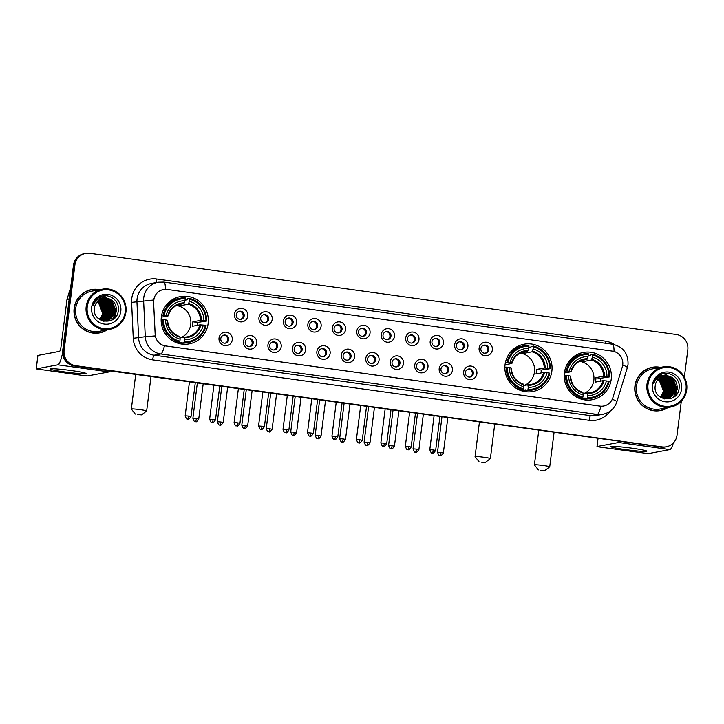 <?xml version="1.0" encoding="UTF-8"?>
<svg xmlns="http://www.w3.org/2000/svg" width="724" height="724" viewBox="0 0 724 724"><rect width="100%" height="100%" fill="white"/><g stroke="black" fill="none" stroke-linecap="round" stroke-linejoin="round"><path stroke-width="1.09" d="M505.062 364.615A24.064 23.575 79.4 0 0 532.873 391.512A24.064 23.575 79.4 0 0 551.869 371.095A24.064 23.575 79.4 0 0 524.049 344.199A24.064 23.575 79.4 0 0 505.062 364.615M564.403 372.833A24.064 23.575 79.4 0 0 592.223 399.729A24.064 23.575 79.4 0 0 611.21 379.322A24.064 23.575 79.4 0 0 583.399 352.425A24.064 23.575 79.4 0 0 564.403 372.833M161.343 317.003A24.064 23.575 79.4 0 0 189.154 343.9A24.064 23.575 79.4 0 0 208.15 323.492A24.064 23.575 79.4 0 0 180.339 296.596A24.064 23.575 79.4 0 0 161.343 317.003M232.277 339.864A6.815 6.67 -100.6 0 1 224.802 345.692A6.815 6.67 -100.6 0 1 219.028 338.036A6.815 6.67 -100.6 0 1 226.503 332.207A6.815 6.67 -100.6 0 1 232.277 339.864M220.784 338.57A4.091 4 79.4 0 0 225.508 343.131A4.091 4 79.4 0 0 228.739 339.665A4.091 4 79.4 0 0 224.015 335.103A4.091 4 79.4 0 0 220.784 338.57M256.739 343.257A6.815 6.67 -100.6 0 1 249.264 349.086A6.815 6.67 -100.6 0 1 243.49 341.42A6.815 6.67 -100.6 0 1 250.966 335.592A6.815 6.67 -100.6 0 1 256.739 343.257M245.246 341.954A4.091 4 79.4 0 0 249.97 346.524A4.091 4 79.4 0 0 253.201 343.058A4.091 4 79.4 0 0 248.477 338.488A4.091 4 79.4 0 0 245.246 341.954M281.202 346.642A6.815 6.67 -100.6 0 1 273.726 352.47A6.815 6.67 -100.6 0 1 267.952 344.814A6.815 6.67 -100.6 0 1 275.428 338.986A6.815 6.67 -100.6 0 1 281.202 346.642M269.708 345.339A4.091 4 79.4 0 0 274.432 349.909A4.091 4 79.4 0 0 277.663 346.443A4.091 4 79.4 0 0 272.939 341.873A4.091 4 79.4 0 0 269.708 345.339M305.664 350.036A6.815 6.67 -100.6 0 1 298.188 355.855A6.815 6.67 -100.6 0 1 292.415 348.199A6.815 6.67 -100.6 0 1 299.89 342.371A6.815 6.67 -100.6 0 1 305.664 350.036M294.179 348.733A4.091 4 79.4 0 0 298.894 353.294A4.091 4 79.4 0 0 302.125 349.828A4.091 4 79.4 0 0 297.401 345.267A4.091 4 79.4 0 0 294.179 348.733M330.126 353.421A6.815 6.67 -100.6 0 1 322.651 359.249A6.815 6.67 -100.6 0 1 316.877 351.583A6.815 6.67 -100.6 0 1 324.352 345.764A6.815 6.67 -100.6 0 1 330.126 353.421M318.641 352.117A4.091 4 79.4 0 0 323.366 356.688A4.091 4 79.4 0 0 326.587 353.222A4.091 4 79.4 0 0 321.863 348.651A4.091 4 79.4 0 0 318.641 352.117M354.588 356.814A6.815 6.67 -100.6 0 1 347.113 362.634A6.815 6.67 -100.6 0 1 341.339 354.977A6.815 6.67 -100.6 0 1 348.814 349.149A6.815 6.67 -100.6 0 1 354.588 356.814M343.104 355.511A4.091 4 79.4 0 0 347.828 360.072A4.091 4 79.4 0 0 351.049 356.606A4.091 4 79.4 0 0 346.325 352.045A4.091 4 79.4 0 0 343.104 355.511M379.05 360.199A6.815 6.67 -100.6 0 1 371.575 366.027A6.815 6.67 -100.6 0 1 365.801 358.362A6.815 6.67 -100.6 0 1 373.276 352.534A6.815 6.67 -100.6 0 1 379.05 360.199M367.566 358.896A4.091 4 79.4 0 0 372.29 363.466A4.091 4 79.4 0 0 375.512 360A4.091 4 79.4 0 0 370.788 355.43A4.091 4 79.4 0 0 367.566 358.896M403.512 363.584A6.815 6.67 -100.6 0 1 396.037 369.412A6.815 6.67 -100.6 0 1 390.263 361.756A6.815 6.67 -100.6 0 1 397.738 355.927A6.815 6.67 -100.6 0 1 403.512 363.584M392.028 362.281A4.091 4 79.4 0 0 396.752 366.851A4.091 4 79.4 0 0 399.974 363.385A4.091 4 79.4 0 0 395.25 358.814A4.091 4 79.4 0 0 392.028 362.281M427.974 366.978A6.815 6.67 -100.6 0 1 420.499 372.806A6.815 6.67 -100.6 0 1 414.734 365.14A6.815 6.67 -100.6 0 1 422.21 359.312A6.815 6.67 -100.6 0 1 427.974 366.978M416.49 365.674A4.091 4 79.4 0 0 421.214 370.245A4.091 4 79.4 0 0 424.436 366.778A4.091 4 79.4 0 0 419.712 362.208A4.091 4 79.4 0 0 416.49 365.674M452.437 370.362A6.815 6.67 -100.6 0 1 444.961 376.19A6.815 6.67 -100.6 0 1 439.197 368.525A6.815 6.67 -100.6 0 1 446.672 362.706A6.815 6.67 -100.6 0 1 452.437 370.362M440.952 369.059A4.091 4 79.4 0 0 445.676 373.629A4.091 4 79.4 0 0 448.898 370.163A4.091 4 79.4 0 0 444.174 365.593A4.091 4 79.4 0 0 440.952 369.059M476.899 373.756A6.815 6.67 -100.6 0 1 469.424 379.575A6.815 6.67 -100.6 0 1 463.659 371.919A6.815 6.67 -100.6 0 1 471.134 366.091A6.815 6.67 -100.6 0 1 476.899 373.756M465.414 372.453A4.091 4 79.4 0 0 470.138 377.014A4.091 4 79.4 0 0 473.36 373.548A4.091 4 79.4 0 0 468.645 368.987A4.091 4 79.4 0 0 465.414 372.453M247.735 316.026A6.815 6.67 -100.6 0 1 240.259 321.854A6.815 6.67 -100.6 0 1 234.486 314.189A6.815 6.67 -100.6 0 1 241.961 308.37A6.815 6.67 -100.6 0 1 247.735 316.026M236.241 314.723A4.091 4 79.4 0 0 240.965 319.293A4.091 4 79.4 0 0 244.196 315.827A4.091 4 79.4 0 0 239.472 311.257A4.091 4 79.4 0 0 236.241 314.723M272.197 319.411A6.815 6.67 -100.6 0 1 264.722 325.239A6.815 6.67 -100.6 0 1 258.948 317.583A6.815 6.67 -100.6 0 1 266.423 311.754A6.815 6.67 -100.6 0 1 272.197 319.411M260.703 318.117A4.091 4 79.4 0 0 265.427 322.678A4.091 4 79.4 0 0 268.658 319.212A4.091 4 79.4 0 0 263.934 314.65A4.091 4 79.4 0 0 260.703 318.117M296.659 322.804A6.815 6.67 -100.6 0 1 289.184 328.633A6.815 6.67 -100.6 0 1 283.41 320.967A6.815 6.67 -100.6 0 1 290.885 315.139A6.815 6.67 -100.6 0 1 296.659 322.804M285.166 321.501A4.091 4 79.4 0 0 289.89 326.072A4.091 4 79.4 0 0 293.12 322.605A4.091 4 79.4 0 0 288.396 318.035A4.091 4 79.4 0 0 285.166 321.501M321.121 326.189A6.815 6.67 -100.6 0 1 313.646 332.017A6.815 6.67 -100.6 0 1 307.872 324.361A6.815 6.67 -100.6 0 1 315.347 318.533A6.815 6.67 -100.6 0 1 321.121 326.189M309.637 324.886A4.091 4 79.4 0 0 314.352 329.456A4.091 4 79.4 0 0 317.583 325.99A4.091 4 79.4 0 0 312.858 321.42A4.091 4 79.4 0 0 309.637 324.886M345.583 329.583A6.815 6.67 -100.6 0 1 338.108 335.402A6.815 6.67 -100.6 0 1 332.334 327.746A6.815 6.67 -100.6 0 1 339.809 321.918A6.815 6.67 -100.6 0 1 345.583 329.583M334.099 328.28A4.091 4 79.4 0 0 338.823 332.85A4.091 4 79.4 0 0 342.045 329.384A4.091 4 79.4 0 0 337.321 324.814A4.091 4 79.4 0 0 334.099 328.28M370.045 332.968A6.815 6.67 -100.6 0 1 362.57 338.796A6.815 6.67 -100.6 0 1 356.796 331.13A6.815 6.67 -100.6 0 1 364.272 325.311A6.815 6.67 -100.6 0 1 370.045 332.968M358.561 331.664A4.091 4 79.4 0 0 363.285 336.235A4.091 4 79.4 0 0 366.507 332.769A4.091 4 79.4 0 0 361.783 328.198A4.091 4 79.4 0 0 358.561 331.664M394.508 336.361A6.815 6.67 -100.6 0 1 387.032 342.181A6.815 6.67 -100.6 0 1 381.258 334.524A6.815 6.67 -100.6 0 1 388.734 328.696A6.815 6.67 -100.6 0 1 394.508 336.361M383.023 335.058A4.091 4 79.4 0 0 387.747 339.619A4.091 4 79.4 0 0 390.969 336.153A4.091 4 79.4 0 0 386.245 331.592A4.091 4 79.4 0 0 383.023 335.058M418.97 339.746A6.815 6.67 -100.6 0 1 411.494 345.574A6.815 6.67 -100.6 0 1 405.721 337.909A6.815 6.67 -100.6 0 1 413.196 332.081A6.815 6.67 -100.6 0 1 418.97 339.746M407.485 338.443A4.091 4 79.4 0 0 412.209 343.013A4.091 4 79.4 0 0 415.431 339.547A4.091 4 79.4 0 0 410.707 334.977A4.091 4 79.4 0 0 407.485 338.443M443.432 343.131A6.815 6.67 -100.6 0 1 435.957 348.959A6.815 6.67 -100.6 0 1 430.192 341.303A6.815 6.67 -100.6 0 1 437.667 335.474A6.815 6.67 -100.6 0 1 443.432 343.131M431.947 341.837A4.091 4 79.4 0 0 436.672 346.398A4.091 4 79.4 0 0 439.893 342.932A4.091 4 79.4 0 0 435.169 338.37A4.091 4 79.4 0 0 431.947 341.837M467.894 346.524A6.815 6.67 -100.6 0 1 460.419 352.353A6.815 6.67 -100.6 0 1 454.654 344.687A6.815 6.67 -100.6 0 1 462.129 338.859A6.815 6.67 -100.6 0 1 467.894 346.524M456.41 345.221A4.091 4 79.4 0 0 461.134 349.792A4.091 4 79.4 0 0 464.356 346.325A4.091 4 79.4 0 0 459.631 341.755A4.091 4 79.4 0 0 456.41 345.221M492.356 349.909A6.815 6.67 -100.6 0 1 484.881 355.737A6.815 6.67 -100.6 0 1 479.116 348.081A6.815 6.67 -100.6 0 1 486.591 342.253A6.815 6.67 -100.6 0 1 492.356 349.909M480.872 348.606A4.091 4 79.4 0 0 485.596 353.176A4.091 4 79.4 0 0 488.818 349.71A4.091 4 79.4 0 0 484.103 345.14A4.091 4 79.4 0 0 480.872 348.606M223.571 335.212A4.091 4 -100.6 0 1 225.064 343.194M248.033 338.597A4.091 4 -100.6 0 1 249.527 346.579M272.496 341.981A4.091 4 -100.6 0 1 273.989 349.964M296.958 345.375A4.091 4 -100.6 0 1 298.451 353.357M321.42 348.76A4.091 4 -100.6 0 1 322.913 356.742M345.882 352.154A4.091 4 -100.6 0 1 347.375 360.136M370.353 355.538A4.091 4 -100.6 0 1 371.837 363.52M394.815 358.923A4.091 4 -100.6 0 1 396.299 366.914M419.277 362.317A4.091 4 -100.6 0 1 420.762 370.299M443.74 365.701A4.091 4 -100.6 0 1 445.224 373.684M468.202 369.095A4.091 4 -100.6 0 1 469.686 377.077M239.029 311.365A4.091 4 -100.6 0 1 240.513 319.347M263.491 314.759A4.091 4 -100.6 0 1 264.984 322.741M287.953 318.144A4.091 4 -100.6 0 1 289.446 326.126M312.415 321.528A4.091 4 -100.6 0 1 313.908 329.511M336.877 324.922A4.091 4 -100.6 0 1 338.37 332.904M361.339 328.307A4.091 4 -100.6 0 1 362.833 336.289M385.811 331.701A4.091 4 -100.6 0 1 387.295 339.683M410.273 335.085A4.091 4 -100.6 0 1 411.757 343.067M434.735 338.479A4.091 4 -100.6 0 1 436.219 346.461M459.197 341.864A4.091 4 -100.6 0 1 460.681 349.846M483.659 345.248A4.091 4 -100.6 0 1 485.143 353.231M153.705 302.08A12.263 12.009 -100.6 0 1 167.253 289.464L612.35 351.113A12.263 12.009 -100.6 0 1 622.287 366.987L612.866 397.702A12.263 12.009 -100.6 0 1 599.861 406.11L165.66 345.963A12.263 12.009 -100.6 0 1 155.18 334.307L153.578 302.107L154.076 298.179M99.731 289.691A22.019 21.575 79.4 0 0 74.147 308.279A22.019 21.575 79.4 0 0 107.215 329.854M99.242 332.959A22.019 21.575 79.4 0 0 105.505 330.596M660.523 367.367A22.019 21.575 79.4 0 0 634.939 385.964A22.019 21.575 79.4 0 0 668.008 407.54M660.035 410.635A22.019 21.575 79.4 0 0 666.297 408.273M684.352 377.15L687.8 349.828A13.62 13.349 79.4 0 0 676.261 334.506L89.857 253.273A13.62 13.349 79.4 0 0 85.658 253.373L84.228 253.644A13.62 13.349 79.4 0 0 73.477 265.192L62.689 350.615A13.62 13.349 79.4 0 0 74.228 365.937L661.347 447.025A13.62 13.349 79.4 0 0 665.546 446.934A13.62 13.349 79.4 0 1 661.347 447.025L74.943 365.801L662.062 446.898A13.62 13.349 79.4 0 0 677.012 435.242L681.311 401.214M62.689 350.615L63.404 350.479A13.62 13.349 79.4 0 0 74.943 365.801A13.62 13.349 79.4 0 1 63.404 350.479L74.192 265.065L63.404 350.479L64.11 350.344A13.62 13.349 79.4 0 0 75.658 365.665L662.062 446.898M84.943 253.509A13.62 13.349 79.4 0 0 74.192 265.065A13.62 13.349 79.4 0 1 84.943 253.509M612.278 399.241A15.892 1.493 17.1 0 1 616.866 401.793C614.522 408.553 609.861 412.716 602.875 414.291A18.163 17.792 -100.6 0 1 597.273 414.427A15.892 3.014 97.9 0 0 600.929 406.227L164.439 345.764A15.892 3.014 -82.1 0 1 160.791 353.964A18.163 17.792 -100.6 0 1 145.271 336.696L155.244 335.909L153.578 302.107M85.658 253.373A13.62 13.349 79.4 0 0 74.907 264.93L64.11 350.344M658.659 367.294A22.019 21.575 79.4 0 0 651.962 367.349M97.867 289.618A22.019 21.575 79.4 0 0 91.17 289.672M672.587 391.639A18.163 17.792 79.4 0 0 672.732 389.023A18.163 17.792 79.4 0 1 672.587 391.639M671.329 382.236A18.163 17.792 79.4 0 0 669.818 379.34A18.163 17.792 79.4 0 1 671.329 382.236M669.447 378.797A18.163 17.792 79.4 0 0 668.569 377.629A18.163 17.792 79.4 0 1 669.447 378.797M668.333 377.349A18.163 17.792 79.4 0 0 667.754 376.697A18.163 17.792 79.4 0 1 668.333 377.349M666.053 375.104A18.163 17.792 79.4 0 0 665.184 374.426A18.163 17.792 79.4 0 1 666.053 375.104M665.085 374.362A18.163 17.792 79.4 0 0 664.116 373.72A18.163 17.792 79.4 0 1 665.085 374.362M111.804 313.963A18.163 17.792 79.4 0 0 111.939 311.338A18.163 17.792 79.4 0 1 111.804 313.963M110.537 304.56A18.163 17.792 79.4 0 0 109.025 301.664A18.163 17.792 79.4 0 1 110.537 304.56M108.654 301.112A18.163 17.792 79.4 0 0 107.776 299.953A18.163 17.792 79.4 0 1 108.654 301.112M107.541 299.664A18.163 17.792 79.4 0 0 106.962 299.021A18.163 17.792 79.4 0 1 107.541 299.664M105.261 297.419A18.163 17.792 79.4 0 0 104.392 296.75A18.163 17.792 79.4 0 1 105.261 297.419M104.292 296.677A18.163 17.792 79.4 0 0 103.324 296.035A18.163 17.792 79.4 0 0 103.17 295.935A18.163 17.792 79.4 0 1 103.288 296.016A18.163 17.792 79.4 0 1 104.292 296.677M660.632 447.161A13.62 13.349 79.4 0 0 664.831 447.061L666.261 446.798M673.302 391.503A18.163 17.792 79.4 0 0 673.42 390.146M673.438 388.48A18.163 17.792 79.4 0 0 672.189 382.471M671.546 381.005A18.163 17.792 79.4 0 0 670.723 379.521M669.899 378.29A18.163 17.792 79.4 0 0 669.094 377.267M668.876 377.014A18.163 17.792 79.4 0 0 668.333 376.426M664.143 375.928L672.768 378.154L676.904 388.679L670.008 397.675L667.772 398.345L670.234 397.639L677.13 388.643C677.411 381.711 674.279 377.439 667.736 375.828A11.349 11.122 79.4 0 0 655.274 385.539C652.424 400.987 677.528 404.083 679.031 388.743C681.275 378.136 668.424 369.412 659.673 375.195C656.605 377.168 654.605 379.937 653.672 383.494C656.451 377.123 661.139 374.561 667.736 375.828A18.163 17.792 79.4 0 0 665.139 373.783M112.51 313.827A18.163 17.792 79.4 0 0 112.636 312.46M112.645 310.804A18.163 17.792 79.4 0 0 111.396 304.795M110.754 303.329A18.163 17.792 79.4 0 0 109.93 301.836M109.107 300.614A18.163 17.792 79.4 0 0 108.301 299.591M108.084 299.338A18.163 17.792 79.4 0 0 107.541 298.75M103.351 298.252L111.976 300.478L116.121 311.003L109.215 319.999L106.98 320.669L109.442 319.954L116.338 310.958C116.618 304.026 113.487 299.763 106.944 298.152A11.349 11.122 79.4 0 0 94.482 307.863C91.631 323.302 116.736 326.397 118.238 311.058C120.483 300.46 107.632 291.727 98.88 297.51C95.812 299.483 93.812 302.252 92.88 305.818C95.659 299.437 100.346 296.885 106.944 298.152A18.163 17.792 79.4 0 0 104.347 296.098M64.49 371.91A18.163 1.122 7.2 0 1 50.155 368.869A18.163 1.122 7.2 0 1 71.604 370.588A18.163 1.122 7.2 0 1 85.975 373.394A18.163 1.122 7.2 0 1 64.49 371.91M62.59 352.941A18.163 3.439 97.9 0 1 57.866 364.824L36.2 368.878L84.817 375.729L87.468 375.946L109.089 371.919L57.866 364.824M110.238 370.923A18.163 3.439 97.9 0 1 109.089 371.919M37.938 355.421L59.567 351.339A4.543 0.86 -82.1 0 0 61.024 346.678L66.97 299.673A2.272 2.226 -100.6 0 1 67.051 299.284L70.662 287.528M125.225 311.89A19.521 19.132 79.4 0 0 108.681 289.926A19.521 19.132 79.4 0 0 87.251 306.623A19.521 19.132 79.4 0 0 103.794 328.587A19.521 19.132 79.4 0 0 125.225 311.89M125.931 312.044A20.435 20.019 79.4 0 0 102.319 289.202A20.435 20.019 79.4 0 0 86.192 306.542A20.435 20.019 79.4 0 0 109.804 329.375A20.435 20.019 79.4 0 0 125.931 312.044M102.319 289.202L91.812 291.166A20.435 20.019 79.4 0 0 75.685 308.496A20.435 20.019 79.4 0 0 99.306 331.33L109.804 329.375M99.125 289.799A21.792 21.358 79.4 0 0 91.568 289.826L90.853 289.953A21.792 21.358 79.4 0 0 84.898 292.034M91.568 289.826A21.792 21.358 79.4 0 0 74.364 308.315A21.792 21.358 79.4 0 0 106.609 329.972M99.984 319.556A11.349 11.122 79.4 0 0 100.002 319.537L102.772 313.492L98.627 302.967L97.079 301.935M97.568 301.401L99.74 302.759L103.885 313.284L100.609 319.854M97.469 301.501L99.514 302.795L103.659 313.329L100.491 319.8M97.957 301.012L100.627 302.596L104.772 313.121L101.107 320.062M97.858 301.112L100.41 302.632L104.546 313.157L100.989 320.017M98.355 300.659L101.523 302.424L105.659 312.949L101.604 320.234M98.256 300.75L101.297 302.469L105.442 312.994L101.478 320.198M98.754 300.333L102.41 302.261L106.555 312.786L102.093 320.388M98.654 300.415L102.184 302.297L106.328 312.831L101.975 320.352M99.17 300.035L103.297 302.098L107.442 312.623L102.573 320.515M99.061 300.107L103.08 302.134L107.215 312.659L102.455 320.488M99.577 299.754L104.193 301.926L108.329 312.451L103.052 320.614M99.478 299.827L103.966 301.971L108.111 312.497L102.935 320.596M99.993 299.501L105.08 301.763L109.224 312.288L103.532 320.696M99.894 299.564L104.853 301.799L108.998 312.334L103.414 320.678M100.419 299.274L105.966 301.6L110.111 312.125L104.003 320.75M100.31 299.329L105.749 301.637L109.885 312.162L103.885 320.741M100.844 299.066L106.862 301.428L110.998 311.954L104.473 320.795M103.505 321.175L105.423 320.958L103.36 321.148M100.736 299.112L106.636 301.474L110.781 311.999L104.356 320.786M101.27 298.876L107.749 301.265L111.885 311.791L104.935 320.813M101.161 298.922L107.523 301.311L111.668 311.836L104.817 320.804M101.704 298.704L108.636 301.103L112.781 311.628L105.396 320.813M104.301 321.13L103.813 321.248M101.595 298.75L108.419 301.139L112.555 311.664L105.279 320.813M102.138 298.56L109.523 300.931L113.668 311.456L106.772 320.451L105.849 320.786M105.197 320.958L103.758 321.239M102.03 298.596L109.306 300.976L113.451 311.501L105.74 320.795M102.573 298.433L110.419 300.768L114.555 311.293L107.659 320.289L106.31 320.75M102.582 298.541L110.193 300.813L114.338 311.338L107.442 320.334L105.867 320.859M106.084 320.795L105.423 320.958M103.016 298.324L111.306 300.605L115.451 311.13L108.555 320.126L106.754 320.696M102.908 298.342L111.089 300.641L115.225 311.166L108.329 320.162L102.165 320.777M106.537 320.741L102.591 320.922M107.206 320.623L98.428 318.587M106.98 320.669L99.849 319.646M97.179 301.817L98.853 302.922L102.989 313.447L100.111 319.619M91.667 307.238A14.987 14.679 79.4 0 0 104.365 324.09A14.987 14.679 79.4 0 0 120.808 311.275A14.987 14.679 79.4 0 0 108.111 294.424A14.987 14.679 79.4 0 0 91.667 307.238M92.545 333.013A21.792 21.358 79.4 0 0 98.844 332.805L99.55 332.669M114.455 318.18A20.435 20.019 79.4 0 0 115.016 316.252M115.107 315.872A20.435 20.019 79.4 0 0 115.406 314.171M116.446 309.021L116.338 311.736L112.32 319.791M115.55 309.184L114.374 315.682M114.663 309.347L113.487 315.854M113.777 309.519L112.6 316.017M112.202 316.841L111.27 318.37M112.881 309.682L111.704 316.18M111.994 309.845L110.817 316.352M110.419 317.175L109.496 318.705M99.088 297.401L101.279 297.989M103.188 298.858L103.876 299.274M104.202 299.483L105.559 300.532M106.202 301.139L109.559 306.677M106.69 301.519L110.22 312.877L109.369 316.144M105.804 301.682L109.333 313.049L108.473 316.307M137.813 414.599L141.578 414.888L137.813 414.599M135.288 414.092L131.352 409.051A7.72 0.48 7.2 0 1 131.343 409.015A7.72 0.48 7.2 0 1 140.519 409.703A7.72 0.48 7.2 0 1 146.664 410.951A7.72 0.48 7.2 0 1 146.637 410.979L141.578 414.888M180.357 337.873A16.797 16.462 79.4 0 0 176.294 305.51M184.267 341.837L183.977 342.769A22.516 22.064 79.4 0 0 188.692 342.416A22.516 22.064 79.4 0 0 206.078 325.547L205.363 325.393A21.611 21.177 79.4 0 1 184.267 341.837L184.53 339.755A19.521 19.132 79.4 0 0 203.317 325.103L199.933 324.868L192.285 326.298A16.797 16.462 79.4 0 0 192.856 321.8L200.503 320.379L203.887 320.614A19.521 19.132 79.4 0 0 189.38 301.356L189.643 299.274A21.611 21.177 79.4 0 1 205.933 320.895L206.639 321.049A22.516 22.064 79.4 0 0 189.579 298.406L189.643 299.274M180.023 337.936L184.149 337.167L184.53 339.755M185.036 300.179L187.416 299.736L187.679 298.759L189.579 298.406M206.639 321.049L197.525 322.452A21.566 21.132 -100.6 0 1 197.263 325.366M183.977 342.769L182.068 343.122L182.05 342.208L177.452 343.058M182.068 343.122A22.516 22.064 79.4 0 0 186.792 342.769L188.692 342.416M170.665 339.438A22.516 22.064 79.4 0 0 177.652 342.515L179.561 342.162L179.851 341.221A21.611 21.177 79.4 0 1 163.561 319.601L162.493 319.51A22.516 22.064 79.4 0 0 179.561 342.162M162.493 319.51L161.153 319.764M205.933 320.895L203.887 320.614M203.317 325.103L205.363 325.393M163.561 319.601L165.606 319.881A19.521 19.132 79.4 0 0 180.113 339.14L179.851 341.221M189.38 301.356L188.321 304.207L180.674 305.628L180.855 304.161M180.113 339.14L179.968 337.158A17.466 17.114 79.4 0 1 167.217 320.234L165.606 319.881M184.186 337.167A16.797 16.462 79.4 0 0 187.109 336.895L184.168 337.167L184.385 337.773A17.466 17.114 79.4 0 0 200.901 324.904M179.968 337.158L179.742 336.56L179.968 337.158M175.018 342.081L175.724 341.945M161.624 315.284L164.131 315.103A21.611 21.177 79.4 0 1 185.226 298.659L185.163 297.79A22.516 22.064 79.4 0 0 180.439 298.143L178.538 298.496A22.516 22.064 79.4 0 0 164.701 307.419M180.439 298.143A22.516 22.064 79.4 0 0 163.063 315.012M185.226 298.659L184.964 300.741A19.521 19.132 79.4 0 0 166.167 315.383L164.131 315.103M178.104 304.677L183.905 303.591L184.964 300.741M166.167 315.383L168.122 315.89L161.325 317.157M184.303 302.867A17.466 17.114 79.4 0 0 167.787 315.745L168.122 315.89M177.217 305.048A16.797 16.462 -100.6 0 1 180.674 305.628M176.013 342.515L176.068 342.063M197.525 322.452L192.856 321.8M182.05 342.85A23.611 23.132 -100.6 0 1 180.421 343.855M172.203 299.781A23.611 23.132 -100.6 0 1 173.633 300.035M481.532 462.211L485.297 462.5L481.532 462.211M479.007 461.704L475.071 456.663A7.72 0.48 7.2 0 1 475.062 456.627A7.72 0.48 7.2 0 1 484.229 457.315A7.72 0.48 7.2 0 1 490.374 458.563A7.72 0.48 7.2 0 1 490.356 458.591L485.297 462.5M524.076 385.485A16.797 16.462 79.4 0 0 520.013 353.122M527.986 389.449L527.687 390.381A22.516 22.064 79.4 0 0 532.411 390.028A22.516 22.064 79.4 0 0 549.788 373.159L549.082 373.005A21.611 21.177 79.4 0 1 527.986 389.449L528.249 387.367A19.521 19.132 79.4 0 0 547.036 372.715L543.652 372.48L536.004 373.91A16.797 16.462 79.4 0 0 536.574 369.412L544.213 367.982L547.606 368.226A19.521 19.132 79.4 0 0 533.099 348.959L533.362 346.887A21.611 21.177 79.4 0 1 549.652 368.507L550.358 368.661A22.516 22.064 79.4 0 0 533.298 346.009L533.362 346.887M523.742 385.548L527.868 384.779L528.249 387.367M528.755 347.782L533.298 346.009M550.358 368.661L541.244 370.055A21.566 21.132 -100.6 0 1 540.982 372.978M527.687 390.381L525.787 390.734L525.76 389.811L521.171 390.67M525.787 390.734A22.516 22.064 79.4 0 0 530.511 390.381L532.411 390.028M514.384 387.05A22.516 22.064 79.4 0 0 521.37 390.127L523.271 389.774L523.57 388.833A21.611 21.177 79.4 0 1 507.28 367.213L506.212 367.122A22.516 22.064 79.4 0 0 523.271 389.774M506.212 367.122L504.872 367.367M549.652 368.507L547.606 368.226M547.036 372.715L549.082 373.005M507.28 367.213L509.325 367.493A19.521 19.132 79.4 0 0 523.832 386.752L523.57 388.833M533.099 348.959L532.031 351.819L524.393 353.24L524.574 351.774M523.832 386.752L523.687 384.77A17.466 17.114 79.4 0 1 510.936 367.846L509.325 367.493M527.905 384.779A16.797 16.462 79.4 0 0 530.828 384.507L527.886 384.779L528.104 385.385A17.466 17.114 79.4 0 0 544.62 372.516M523.687 384.77L523.452 384.163L523.687 384.77M518.728 389.693L519.443 389.557M505.343 362.896L507.841 362.715A21.611 21.177 79.4 0 1 528.945 346.271L528.882 345.402A22.516 22.064 79.4 0 0 524.158 345.755L522.257 346.108A22.516 22.064 79.4 0 0 508.411 355.031M524.158 345.755A22.516 22.064 79.4 0 0 506.782 362.624M528.945 346.271L528.683 348.353A19.521 19.132 79.4 0 0 509.886 362.996L507.841 362.715M521.823 352.289L527.615 351.203L528.683 348.353M509.886 362.996L511.841 363.502L505.044 364.769M528.013 350.479A17.466 17.114 79.4 0 0 511.506 363.348L511.841 363.502M520.936 352.66A16.797 16.462 -100.6 0 1 524.393 353.24M519.732 390.127L519.787 389.675M541.244 370.055L536.574 369.412M525.769 390.462A23.611 23.132 -100.6 0 1 524.14 391.467M515.922 347.393A23.611 23.132 -100.6 0 1 517.352 347.647M540.873 470.428L544.647 470.727L540.873 470.428M538.348 469.93L534.421 464.88A7.72 0.48 7.2 0 1 534.412 464.853A7.72 0.48 7.2 0 1 543.579 465.532A7.72 0.48 7.2 0 1 549.724 466.781A7.72 0.48 7.2 0 1 549.706 466.808L544.647 470.727M583.417 393.711A16.797 16.462 79.4 0 0 579.354 361.339M587.327 397.666L587.037 398.598A22.516 22.064 79.4 0 0 591.761 398.245A22.516 22.064 79.4 0 0 609.137 381.376L608.432 381.222A21.611 21.177 79.4 0 1 587.327 397.666L587.589 395.585A19.521 19.132 79.4 0 0 606.386 380.942L602.992 380.706L595.354 382.127A16.797 16.462 79.4 0 0 595.915 377.629L603.563 376.209L606.956 376.444A19.521 19.132 79.4 0 0 592.44 357.185L592.703 355.104A21.611 21.177 79.4 0 1 608.993 376.724L609.708 376.878A22.516 22.064 79.4 0 0 592.639 354.235L592.703 355.104M583.091 393.766L587.218 392.996L587.589 395.585M588.096 356.009L590.476 355.565L590.739 354.588L592.639 354.235M609.708 376.878L600.585 378.281A21.566 21.132 -100.6 0 1 600.323 381.204M587.037 398.598L585.137 398.96L585.11 398.037L580.512 398.888M585.137 398.96A22.516 22.064 79.4 0 0 589.852 398.607L591.761 398.245M573.734 395.268A22.516 22.064 79.4 0 0 580.72 398.345L582.621 397.992L582.911 397.051A21.611 21.177 79.4 0 1 566.62 375.43L565.562 375.34A22.516 22.064 79.4 0 0 582.621 397.992M565.562 375.34L564.213 375.593M608.993 376.724L606.956 376.444M606.386 380.942L608.432 381.222M566.62 375.43L568.666 375.711A19.521 19.132 79.4 0 0 583.173 394.969L582.911 397.051M592.44 357.185L591.381 360.036L583.734 361.466L583.924 359.991M583.173 394.969L583.028 392.996A17.466 17.114 79.4 0 1 570.286 376.073L568.666 375.711M587.218 392.996L587.445 393.603A17.466 17.114 79.4 0 0 603.961 380.733M582.802 392.39L583.028 392.996L582.802 392.39C575.272 389.765 571.218 384.372 570.666 376.199M578.078 397.91L578.793 397.775M564.684 371.113L567.191 370.932A21.611 21.177 79.4 0 1 588.286 354.488L588.223 353.62A22.516 22.064 79.4 0 0 583.508 353.973L581.598 354.326A22.516 22.064 79.4 0 0 567.761 363.249M583.508 353.973A22.516 22.064 79.4 0 0 566.123 370.842M588.286 354.488L588.024 356.57A19.521 19.132 79.4 0 0 569.236 371.222L567.191 370.932M581.173 360.507L586.965 359.421L588.024 356.57M569.236 371.222L571.191 371.72L564.385 372.987M587.363 358.706A17.466 17.114 79.4 0 0 570.847 371.575L571.191 371.72M580.286 360.878A16.797 16.462 -100.6 0 1 583.734 361.466M579.073 398.354L579.137 397.892M600.585 378.281L595.915 377.629M585.11 398.689A23.611 23.132 -100.6 0 1 583.49 399.684M575.272 355.611A23.611 23.132 -100.6 0 1 576.693 355.864M242.848 317.411A4.996 4.896 79.4 0 0 241.907 312.334M267.31 320.804A4.996 4.896 79.4 0 0 266.369 315.718M291.781 324.189A4.996 4.896 79.4 0 0 290.831 319.112M316.243 327.574A4.996 4.896 79.4 0 0 315.293 322.497M340.705 330.968A4.996 4.896 79.4 0 0 339.755 325.881M365.168 334.352A4.996 4.896 79.4 0 0 364.217 329.275M389.63 337.746A4.996 4.896 79.4 0 0 388.679 332.66M414.092 341.131A4.996 4.896 79.4 0 0 413.142 336.054M438.554 344.524A4.996 4.896 79.4 0 0 437.604 339.438M463.016 347.909A4.996 4.896 79.4 0 0 462.066 342.832M487.478 351.294A4.996 4.896 79.4 0 0 486.537 346.217M227.39 341.257A4.996 4.896 79.4 0 0 226.449 336.171M251.852 344.642A4.996 4.896 79.4 0 0 250.911 339.565M276.324 348.027A4.996 4.896 79.4 0 0 275.373 342.95M300.786 351.421A4.996 4.896 79.4 0 0 299.836 346.334M325.248 354.805A4.996 4.896 79.4 0 0 324.298 349.728M349.71 358.199A4.996 4.896 79.4 0 0 348.76 353.113M374.172 361.584A4.996 4.896 79.4 0 0 373.222 356.507M398.634 364.977A4.996 4.896 79.4 0 0 397.684 359.891M423.097 368.362A4.996 4.896 79.4 0 0 422.146 363.285M447.559 371.747A4.996 4.896 79.4 0 0 446.608 366.67M472.021 375.141A4.996 4.896 79.4 0 0 471.08 370.055M625.283 449.595A18.163 1.122 7.2 0 1 610.938 446.545A18.163 1.122 7.2 0 1 632.396 448.265A18.163 1.122 7.2 0 1 646.767 451.07A18.163 1.122 7.2 0 1 625.283 449.595M619.807 441.504A18.163 3.439 97.9 0 1 618.658 442.5L597.038 446.536L598.802 446.925L648.261 453.631L669.881 449.595L618.658 442.5M673.329 442.979A18.163 3.439 97.9 0 1 669.881 449.595M686.017 389.566A19.521 19.132 79.4 0 0 669.474 367.602A19.521 19.132 79.4 0 0 648.043 384.308A19.521 19.132 79.4 0 0 664.587 406.264A19.521 19.132 79.4 0 0 686.017 389.566M686.723 389.72A20.435 20.019 79.4 0 0 663.112 366.887A20.435 20.019 79.4 0 0 646.985 384.218A20.435 20.019 79.4 0 0 670.596 407.051A20.435 20.019 79.4 0 0 686.723 389.72M663.112 366.887L652.605 368.842A20.435 20.019 79.4 0 0 636.477 386.173A20.435 20.019 79.4 0 0 660.098 409.015L670.596 407.051M659.917 367.484A21.792 21.358 79.4 0 0 652.36 367.502L651.645 367.638A21.792 21.358 79.4 0 0 645.69 369.711M652.36 367.502A21.792 21.358 79.4 0 0 635.156 385.992A21.792 21.358 79.4 0 0 667.401 407.648M660.777 397.232A11.349 11.122 79.4 0 0 660.795 397.214L663.564 391.168L659.419 380.643L657.872 379.611M658.36 379.077L660.532 380.435L664.677 390.96L661.401 397.539M658.261 379.177L660.306 380.48L664.451 391.005L661.274 397.476M658.75 378.697L661.419 380.272L665.564 390.797L661.899 397.738M658.65 378.788L661.202 380.308L665.338 390.842L661.781 397.693M659.148 378.335L662.315 380.109L666.451 390.634L662.397 397.919M659.048 378.426L662.089 380.145L666.234 390.67L662.27 397.874M659.546 378.009L663.202 379.937L667.338 390.462L662.885 398.064M659.446 378.091L662.976 379.982L667.121 390.507L662.759 398.028M659.953 377.711L664.089 379.774L668.234 390.299L663.365 398.191M659.854 377.783L663.872 379.81L668.008 390.345L663.247 398.164M660.369 377.439L664.976 379.611L669.121 390.136L663.845 398.291M660.27 377.503L664.759 379.648L668.904 390.173L663.727 398.272M660.786 377.186L665.872 379.439L670.008 389.964L664.324 398.372M660.686 377.24L665.646 379.485L669.791 390.01L664.207 398.354M661.211 376.951L666.759 379.276L670.904 389.802L664.795 398.435M661.102 377.005L666.542 379.313L670.677 389.847L664.677 398.417M661.636 376.742L667.646 379.114L671.791 389.639L665.266 398.472M664.297 398.861L666.216 398.634L664.152 398.824M661.528 376.797L667.428 379.15L671.573 389.675L665.148 398.462M662.062 376.552L668.542 378.942L672.677 389.467L665.727 398.49M661.953 376.598L668.315 378.987L672.46 389.512L665.609 398.49M662.496 376.389L669.429 378.779L673.573 389.304L666.189 398.49M665.962 398.526L665.32 398.761M665.528 398.68L664.876 398.87M665.094 398.806L664.623 398.933M662.388 376.426L669.211 378.824L673.347 389.349L666.071 398.49M662.931 376.236L670.315 378.616L674.46 389.141L667.564 398.137L666.641 398.472M666.424 398.508L665.772 398.707M665.99 398.643L664.551 398.915M662.822 376.272L670.098 378.652L674.234 389.177L666.533 398.481M663.365 376.109L671.211 378.444L675.347 388.969L668.451 397.965L667.103 398.435M666.876 398.472L666.216 398.634M663.256 376.136L670.985 378.489L675.13 389.014L668.234 398.01L666.985 398.444M663.808 376L672.098 378.281L676.243 388.806L669.347 397.802L667.546 398.372M663.7 376.028L671.872 378.326L676.017 388.851L669.121 397.847L662.958 398.462M667.329 398.417L663.383 398.607M667.999 398.3L659.22 396.263M667.772 398.345L660.641 397.322M657.971 379.503L659.645 380.607L663.781 391.132L660.903 397.295M652.46 384.915A14.987 14.679 79.4 0 0 665.157 401.775A14.987 14.679 79.4 0 0 681.601 388.951A14.987 14.679 79.4 0 0 668.904 372.1A14.987 14.679 79.4 0 0 652.46 384.915M653.338 410.689A21.792 21.358 79.4 0 0 659.636 410.481L660.342 410.354M675.248 395.856A20.435 20.019 79.4 0 0 675.809 393.937M675.899 393.548A20.435 20.019 79.4 0 0 676.198 391.847M677.23 386.697L677.13 389.422L673.112 397.476M676.343 386.86L675.166 393.367M675.456 387.032L674.279 393.53M674.569 387.195L673.392 393.693M672.994 394.526L672.062 396.046M673.673 387.358L672.496 393.865M672.098 394.689L671.175 396.218M672.786 387.53L671.61 394.028M671.211 394.852L670.288 396.381M659.881 375.077L662.071 375.666M663.98 376.543L664.668 376.951M664.994 377.159L666.351 378.218M666.994 378.824L670.352 384.353M667.483 379.195L671.012 390.562L670.162 393.82M666.587 379.358L670.125 390.725L669.266 393.992M610.042 411.25A22.697 22.245 -100.6 0 1 589.146 420.327L152.655 359.864A22.697 22.245 -100.6 0 1 133.261 338.28L131.614 302.37A22.697 22.245 -100.6 0 1 156.692 279.002L605.327 341.149A4.543 0.86 -82.1 0 0 605.164 343.212M605.327 341.149A22.697 22.245 -100.6 0 1 614.504 344.615M133.261 338.28L145.271 336.696L143.633 300.786A18.163 17.792 -100.6 0 1 158.085 282.215L151.416 283.464A18.163 17.792 79.4 0 0 136.954 302.026L138.601 337.936A18.163 17.792 79.4 0 0 154.112 355.203L590.603 415.667A18.163 17.792 79.4 0 0 596.205 415.54L602.875 414.291M153.687 299.998L131.614 302.37M614.024 351.475A15.892 3.014 -82.1 0 0 612.513 344.226L163.886 282.089A15.892 3.014 97.9 0 1 165.398 289.356M589.146 420.327A4.543 0.86 -82.1 0 1 590.603 415.667L597.273 414.427L160.791 353.964L154.112 355.203A4.543 0.86 -82.1 0 0 152.655 359.864M622.731 364.996A15.892 1.493 17.1 0 1 627.364 367.566L616.866 401.793M74.907 264.93L73.477 265.192M75.658 365.665L74.228 365.937M156.692 279.002A4.543 0.86 -82.1 0 0 156.592 282.496M69.178 299.256L66.97 299.673M37.947 355.366L36.245 368.851M67.051 299.284L69.223 298.876M112.419 313.845A18.163 17.792 79.4 0 0 112.51 312.976M112.564 311.582A18.163 17.792 79.4 0 0 111.025 304.125M110.446 302.922A18.163 17.792 79.4 0 0 109.215 300.903M108.89 300.46A18.163 17.792 79.4 0 0 108.12 299.501M107.912 299.256A18.163 17.792 79.4 0 0 107.396 298.704M106.79 298.107A18.163 17.792 79.4 0 0 104.211 296.089M187.109 336.895A16.797 16.462 79.4 0 0 199.933 324.868M201.471 320.406A17.466 17.114 79.4 0 0 188.72 303.483M200.503 320.379A16.797 16.462 79.4 0 0 188.321 304.207M183.905 303.591A16.797 16.462 79.4 0 0 168.14 315.845M182.041 342.687L178.412 343.366A21.765 21.331 79.4 0 0 178.466 343.357M170.556 300.958A21.765 21.331 79.4 0 0 170.52 300.958L172.466 300.596M530.828 384.507A16.797 16.462 79.4 0 0 543.652 372.48M545.181 368.018A17.466 17.114 79.4 0 0 532.43 351.095M544.213 367.982A16.797 16.462 79.4 0 0 532.031 351.819M527.615 351.203A16.797 16.462 79.4 0 0 511.85 363.448M525.751 390.299L522.131 390.978A21.765 21.331 79.4 0 0 522.176 390.969M514.275 348.57A21.765 21.331 79.4 0 0 514.239 348.57L516.185 348.208M590.169 392.725L587.236 392.996A16.797 16.462 79.4 0 0 602.992 380.706M604.531 376.236A17.466 17.114 79.4 0 0 591.779 359.312M603.563 376.209A16.797 16.462 79.4 0 0 591.381 360.036M586.965 359.421A16.797 16.462 79.4 0 0 571.2 371.674M573.625 356.787A21.765 21.331 79.4 0 0 573.58 356.787L575.535 356.434M196.376 418.617L192.874 418.354C193.905 421.06 194.62 422.137 195.018 421.567L195.399 421.649A2.95 0.561 97.9 0 0 195.435 421.649A2.95 0.561 -82.1 0 0 196.376 418.617L198.729 419.096L203.191 383.801M220.838 422.011L217.336 421.748C218.367 424.454 219.082 425.522 219.481 424.961L219.861 425.033A2.95 0.561 97.9 0 0 219.897 425.033A2.95 0.561 -82.1 0 0 220.838 422.011L223.191 422.481L227.653 387.186M245.3 425.395L241.798 425.133C242.83 427.839 243.545 428.907 243.943 428.346L244.323 428.427A2.95 0.561 97.9 0 0 244.359 428.427A2.95 0.561 -82.1 0 0 245.3 425.395L247.653 425.875L252.115 390.571M269.771 428.78L266.26 428.518C267.292 431.223 268.007 432.3 268.405 431.739L268.785 431.812A2.95 0.561 97.9 0 0 268.821 431.812A2.95 0.561 -82.1 0 0 269.771 428.78L272.115 429.26L276.577 393.965M294.234 432.174L290.722 431.911C291.754 434.617 292.469 435.685 292.867 435.124L293.247 435.205A2.95 0.561 -82.1 0 0 294.234 432.174L296.578 432.653L301.039 397.349M293.283 435.205A2.95 0.561 97.9 0 1 293.247 435.205L293.673 435.233C293.926 435.884 294.894 435.024 296.578 432.653M318.696 435.558L315.184 435.296C316.216 438.002 316.931 439.079 317.338 438.518L317.709 438.59A2.95 0.561 97.9 0 0 317.746 438.59A2.95 0.561 -82.1 0 0 318.696 435.558L321.04 436.038L325.501 400.743M343.158 438.952L339.647 438.69C340.678 441.396 341.393 442.464 341.8 441.902L342.171 441.984A2.95 0.561 97.9 0 0 342.208 441.975A2.95 0.561 -82.1 0 0 343.158 438.952L345.502 439.423L349.964 404.128M367.62 442.337L364.109 442.074C365.14 444.78 365.864 445.857 366.263 445.287L366.634 445.369A2.95 0.561 97.9 0 0 366.67 445.369A2.95 0.561 -82.1 0 0 367.62 442.337L369.973 442.817L374.426 407.522M392.082 445.722L388.58 445.468C389.612 448.174 390.327 449.242 390.725 448.681L391.096 448.753A2.95 0.561 97.9 0 0 391.132 448.753A2.95 0.561 -82.1 0 0 392.082 445.722L394.435 446.201L398.888 410.906M416.544 449.115L413.042 448.853C414.074 451.559 414.789 452.627 415.187 452.066L415.558 452.147A2.95 0.561 -82.1 0 0 416.544 449.115L418.897 449.595L423.35 414.291M415.594 452.147A2.95 0.561 97.9 0 1 415.558 452.147L415.992 452.174C416.237 452.826 417.205 451.966 418.897 449.595M441.007 452.5L437.504 452.238C438.536 454.944 439.251 456.02 439.649 455.459L440.02 455.532A2.95 0.561 97.9 0 0 440.056 455.532A2.95 0.561 -82.1 0 0 441.007 452.5L443.359 452.98L447.812 417.685M188.665 416.083L185.163 415.82C186.195 418.526 186.91 419.594 187.308 419.033L187.688 419.115A2.95 0.561 97.9 0 0 187.724 419.115A2.95 0.561 -82.1 0 0 188.665 416.083L191.018 416.562L195.29 382.706M213.127 419.468L209.625 419.205C210.657 421.911 211.372 422.988 211.77 422.427L212.15 422.499A2.95 0.561 97.9 0 0 212.186 422.499A2.95 0.561 -82.1 0 0 213.127 419.468L215.481 419.947L219.761 386.091M237.59 422.861L234.087 422.599C235.119 425.305 235.834 426.373 236.232 425.812L236.612 425.893A2.95 0.561 97.9 0 0 236.648 425.884A2.95 0.561 -82.1 0 0 237.59 422.861L239.943 423.332L244.223 389.485M262.061 426.246L258.549 425.983C259.581 428.689 260.296 429.766 260.694 429.196L261.074 429.278A2.95 0.561 -82.1 0 0 262.061 426.246L264.405 426.726L268.685 392.87M261.111 429.278A2.95 0.561 97.9 0 1 261.074 429.278L261.5 429.305C261.744 429.956 262.712 429.097 264.405 426.726M286.523 429.631L283.012 429.377C284.043 432.083 284.758 433.151 285.156 432.59L285.537 432.662A2.95 0.561 97.9 0 0 285.573 432.662A2.95 0.561 -82.1 0 0 286.523 429.631L288.867 430.11L293.148 396.254M310.985 433.024L307.474 432.762C308.505 435.468 309.22 436.536 309.628 435.975L309.999 436.056A2.95 0.561 97.9 0 0 310.035 436.056A2.95 0.561 -82.1 0 0 310.985 433.024L313.329 433.504L317.61 399.648M335.447 436.409L331.936 436.147C332.968 438.853 333.683 439.93 334.09 439.368L334.461 439.441A2.95 0.561 97.9 0 0 334.497 439.441A2.95 0.561 -82.1 0 0 335.447 436.409L337.791 436.889L342.072 403.033M359.909 439.803L356.398 439.54C357.43 442.246 358.145 443.314 358.552 442.753L358.923 442.835A2.95 0.561 97.9 0 0 358.959 442.835A2.95 0.561 -82.1 0 0 359.909 439.803L362.253 440.283L366.534 406.426M384.372 443.188L380.86 442.925C381.892 445.631 382.616 446.708 383.014 446.147L383.385 446.219A2.95 0.561 -82.1 0 0 384.372 443.188L386.725 443.667L390.996 409.811M383.421 446.219A2.95 0.561 97.9 0 1 383.385 446.219L383.82 446.246C384.064 446.898 385.032 446.038 386.725 443.667M408.834 446.581L405.331 446.319C406.363 449.025 407.078 450.093 407.476 449.532L407.847 449.613A2.95 0.561 97.9 0 0 407.884 449.604A2.95 0.561 -82.1 0 0 408.834 446.581L411.187 447.052L415.458 413.205M433.296 449.966L429.794 449.704C430.825 452.409 431.54 453.486 431.938 452.916L432.309 452.998A2.95 0.561 97.9 0 0 432.346 452.998A2.95 0.561 -82.1 0 0 433.296 449.966L435.649 450.446L439.921 416.59M598.051 438.491L597.038 446.536M673.211 391.521A18.163 17.792 79.4 0 0 673.302 390.652M673.356 389.268A18.163 17.792 79.4 0 0 671.818 381.801M671.239 380.607A18.163 17.792 79.4 0 0 670.008 378.58M669.682 378.145A18.163 17.792 79.4 0 0 668.913 377.177M668.705 376.942A18.163 17.792 79.4 0 0 668.189 376.38M667.582 375.783A18.163 17.792 79.4 0 0 665.003 373.765M627.364 367.566L628.025 364.516C628.369 353.547 623.201 346.778 612.513 344.226M163.886 282.089L158.085 282.215M36.2 368.878L37.901 355.394M150.999 376.571L146.664 410.951M179.778 336.56C172.212 333.936 168.149 328.533 167.597 320.361M168.167 315.872C170.185 309.347 174.448 305.347 180.946 303.863M135.714 374.453L131.343 409.015M494.718 424.183L490.374 458.563M523.497 384.173C515.922 381.548 511.868 376.145 511.316 367.973M511.886 363.484C513.904 356.95 518.158 352.95 524.665 351.475M479.433 422.065L475.062 456.627M554.068 432.4L549.724 466.781M581.481 399.196L585.101 398.517M571.227 371.702C573.245 365.177 577.508 361.176 584.015 359.701M538.774 430.282L534.412 464.853M192.874 418.354L197.344 382.987M198.729 419.096C197.037 421.468 196.068 422.327 195.824 421.676L195.399 421.649M217.336 421.748L221.806 386.372M223.191 422.481C221.499 424.861 220.53 425.721 220.286 425.069L219.861 425.033M241.798 425.133L246.269 389.765M247.653 425.875C245.961 428.246 244.993 429.106 244.748 428.454L244.323 428.427M266.26 428.518L270.731 393.15M272.115 429.26C270.423 431.631 269.464 432.49 269.21 431.839L268.785 431.812M290.722 431.911L295.193 396.544M315.184 435.296L319.655 399.929M321.04 436.038C319.356 438.409 318.388 439.269 318.144 438.617L317.709 438.59M339.647 438.69L344.117 403.322M345.502 439.423C343.819 441.803 342.85 442.663 342.606 442.011L342.171 441.984M364.109 442.074L368.579 406.707M369.973 442.817C368.281 445.188 367.312 446.047 367.068 445.396L366.634 445.369M388.58 445.468L393.042 410.092M394.435 446.201C392.743 448.581 391.774 449.441 391.53 448.78L391.096 448.753M413.042 448.853L417.504 413.485M437.504 452.238L441.966 416.87M443.359 452.98C441.667 455.351 440.699 456.211 440.454 455.559L440.02 455.532M185.163 415.82L189.444 381.892M191.018 416.562C189.326 418.934 188.358 419.793 188.113 419.142L187.688 419.115M209.625 419.205L213.906 385.286M215.481 419.947C213.788 422.318 212.82 423.178 212.575 422.526L212.15 422.499M234.087 422.599L238.377 388.67M239.943 423.332C238.25 425.712 237.282 426.572 237.038 425.92L236.612 425.893M258.549 425.983L262.839 392.064M283.012 429.377L287.301 395.449M288.867 430.11C287.175 432.49 286.215 433.35 285.962 432.69L285.537 432.662M307.474 432.762L311.763 398.834M313.329 433.504C311.646 435.875 310.677 436.735 310.433 436.083L309.999 436.056M331.936 436.147L336.226 402.227M337.791 436.889C336.108 439.26 335.14 440.12 334.895 439.468L334.461 439.441M356.398 439.54L360.688 405.612M362.253 440.283C360.57 442.654 359.602 443.513 359.357 442.862L358.923 442.835M380.86 442.925L385.15 409.006M405.331 446.319L409.612 412.39M411.187 447.052C409.494 449.432 408.526 450.292 408.282 449.64L407.847 449.613M429.794 449.704L434.074 415.775M435.649 450.446C433.957 452.817 432.988 453.677 432.744 453.025L432.309 452.998M596.992 446.554L598.015 438.491"/></g></svg>

